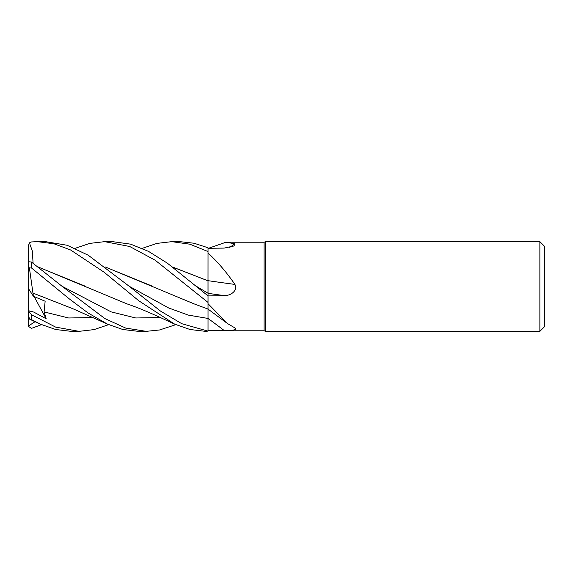 <?xml version="1.0" encoding="UTF-8"?>
<svg xmlns="http://www.w3.org/2000/svg" width="573" height="573" viewBox="0 0 573 573"><rect width="100%" height="100%" fill="white"/><g stroke="black" fill="none" stroke-linecap="round" stroke-linejoin="round"><path stroke-width="0.86" d="M208.02 330.557L208.02 303.69L227.502 323.544L234.93 327.928C238.167 330.213 230.102 330.557 224.215 330.528L208.02 330.564L208.02 331.087L208.02 302.465L208.02 331.115L181.799 323.709L160.547 311.11L129.161 286.249L88.242 255.229L67.12 245.258L45.554 241.656L37.481 241.656L53.948 243.769L70.529 249.935L104.121 272.232L138.867 300.832L174.636 324.117L189.978 329.496L205.435 331.344L208.02 331.115M208.028 296.384L208.02 280.534M208.006 291.743L207.999 291.163M207.999 289.594L208.02 252.535M172.58 267.011L208.02 280.813M539.866 331.344L539.866 241.656L544.35 246.139L544.35 326.861L539.866 331.344L265.621 331.344L264.081 330.786L208.02 330.786M264.081 330.786L264.081 242.214L265.621 241.656L539.866 241.656M225.97 242.214L264.081 242.214M208.608 248.259L225.977 242.221L234.93 243.79L234.866 245.774L224.215 248.095L208.02 248.267M208.02 253.001C217.511 261.711 226.478 272.182 234.93 284.416C238.167 290.919 230.102 295.947 224.215 295.596L208.02 295.933M208.02 303.69L208.02 303.024M265.621 331.344L265.621 241.656M208.02 280.677A758.896 127.02 -164.9 0 0 234.93 284.416M208.02 295.869L167.309 263.136L148.579 251.411L130.637 244.162L112.609 241.656M229.343 247.636A758.896 726.313 -117.8 0 0 234.93 243.79M208.02 253.08L208.02 254.211L208.02 253.08M142.24 248.345L156.923 243.396L171.8 241.656L179.872 241.656L194.054 243.239L208.02 247.751L208.02 251.604M171.8 241.656L189.907 244.205L208.02 251.554M75.07 248.353L89.753 243.396L104.644 241.656L112.702 241.656M104.644 241.656L129.706 246.49L155.154 260.206L208.02 302.429L208.02 295.99M108.684 324.647L94.015 329.611L79.06 331.344L71.109 331.344L55.645 329.496L40.318 324.117L30.698 319.705L29.409 318.681L28.65 315.888L28.65 310.738L33.714 312.07L46.212 318.789L44.092 311.913L45.145 301.233L33.406 296.277L29.409 267.971L31.451 267.935L69.104 298.741L88.063 312.973L107.48 324.117L122.772 329.489L138.272 331.344L146.222 331.344L125.688 328.071L104.931 318.602L61.999 286.249L31.451 262.047L28.65 261.732L28.65 266.989L29.409 267.971M79.06 331.344L55.667 327.119L31.451 314.699L28.65 311.153L28.65 325.844L35.053 321.711M29.724 319.204C27.934 318.259 28.507 318.387 31.458 319.591L40.318 324.117M33.091 263.215L32.31 250.945L29.409 242.866L31.451 241.942L37.481 241.656M172.774 267.147L207.999 280.82M207.999 280.763L208.02 293.226M33.012 293.104L72.821 308.697L107.48 324.117M152.79 286.342L105.604 267.147M105.418 267.011L194.268 303.941L208.02 309.062M175.839 324.655L159.53 329.976L146.222 331.344M38.448 267.147L85.542 286.307M38.262 267.011L127.113 303.941C135.386 306.662 146.251 311.096 159.702 317.241L174.636 324.117M41.521 324.655L31.451 328.379L28.65 326.503L28.65 325.844M33.406 296.277L28.65 288.892L28.65 266.989M28.65 280.491L28.65 245.051L29.409 242.866M28.65 310.738L28.65 288.892M46.212 318.789L34.144 296.599M208.02 293.34A756.826 126.676 -164.9 0 0 224.215 295.596M129.161 286.249L168.584 307.93L188.295 315.107L208.02 318.445A756.826 646.043 -150.5 0 1 224.215 330.528M31.451 319.584L31.451 314.699M31.451 267.935L31.451 262.047M196.317 286.249L208.006 293.218M44.092 311.92L68.638 317.986L93.177 317.535M61.999 286.249L111.169 311.884L135.751 317.979L160.34 317.535M208.02 309.091L227.502 323.544"/></g></svg>
